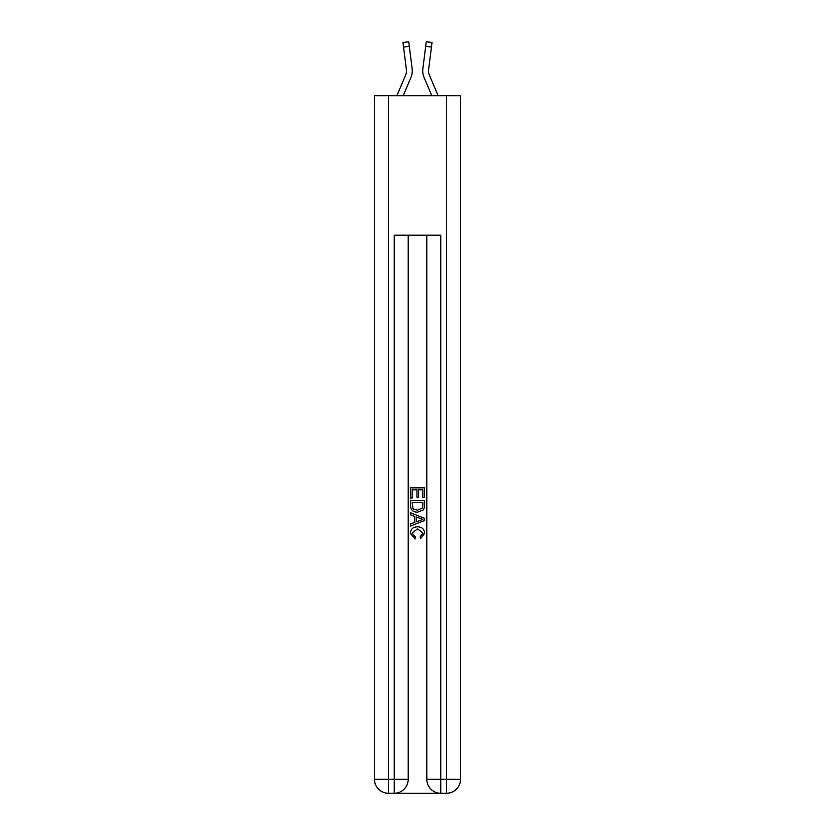 <?xml version="1.0" encoding="UTF-8"?>
<svg xmlns="http://www.w3.org/2000/svg" width="835" height="835" viewBox="0 0 835 835"><rect width="100%" height="100%" fill="white"/><g stroke="black" fill="none" stroke-linecap="round" stroke-linejoin="round"><path stroke-width="1.25" d="M410.872 77.645L403.19 95.691L410.872 77.645A17.441 17.441 -36.9 0 0 412.135 68.627L409.317 46.363L403.555 47.094L402.971 42.481L408.733 41.75L409.317 46.363M396.875 95.691L405.528 75.369A11.627 11.627 -28.4 0 0 406.457 70.839A11.627 11.627 -36.9 0 1 405.528 75.369A11.627 11.627 -36.9 0 0 406.457 70.839A11.627 11.627 -36.9 0 1 405.528 75.369A11.627 11.627 -36.9 0 0 406.457 70.839A11.627 11.627 -36.9 0 1 405.528 75.369A11.627 11.627 -36.9 0 0 406.457 70.839A11.627 11.627 -36.9 0 1 405.528 75.369A11.627 11.627 -36.9 0 0 406.457 70.839A11.627 11.627 -36.9 0 1 405.528 75.369A11.627 11.627 -36.9 0 0 406.457 70.839A11.627 11.627 -36.9 0 1 405.528 75.369A11.627 11.627 -36.9 0 0 406.457 70.839A11.627 11.627 -36.9 0 1 405.528 75.369A11.627 11.627 -36.9 0 0 406.457 70.839A11.627 11.627 -36.9 0 1 405.528 75.369A11.627 11.627 -36.9 0 0 406.457 70.839A11.627 11.627 -36.9 0 1 405.528 75.369A11.627 11.627 -36.9 0 0 406.457 70.839A11.627 11.627 -36.9 0 1 405.528 75.369A11.627 11.627 -36.9 0 0 406.457 70.839A11.627 11.627 -36.9 0 1 405.528 75.369A11.627 11.627 -36.9 0 0 406.457 70.839A11.627 11.627 -36.9 0 1 405.528 75.369A11.627 11.627 -36.9 0 0 406.457 70.839A11.627 11.627 -36.9 0 1 405.528 75.369A11.627 11.627 -36.9 0 0 406.457 70.839A11.627 11.627 -36.9 0 1 405.528 75.369A11.627 11.627 -36.9 0 0 406.457 70.839A11.627 11.627 -36.9 0 1 405.528 75.369A11.627 11.627 -36.9 0 0 406.457 70.839A11.627 11.627 -36.9 0 1 405.528 75.369A11.627 11.627 -36.9 0 0 406.457 70.839A11.627 11.627 -36.9 0 1 405.528 75.369A11.627 11.627 -36.9 0 0 406.457 70.839A11.627 11.627 -36.9 0 1 405.528 75.369A11.627 11.627 -36.9 0 0 406.457 70.839A11.627 11.627 -36.9 0 1 405.528 75.369A11.627 11.627 -36.9 0 0 406.457 70.839A11.627 11.627 -36.9 0 1 405.528 75.369A11.627 11.627 -36.9 0 0 406.457 70.839A11.627 11.627 -36.9 0 1 405.528 75.369A11.627 11.627 -36.9 0 0 406.457 70.839A11.627 11.627 -36.9 0 1 405.528 75.369A11.627 11.627 -36.9 0 0 406.457 70.839A11.627 11.627 -36.9 0 1 405.528 75.369A11.627 11.627 -36.9 0 0 406.457 70.839A11.627 11.627 -36.9 0 1 405.528 75.369A11.627 11.627 -36.9 0 0 406.457 70.839A11.627 11.627 -36.9 0 1 405.528 75.369A11.627 11.627 -36.9 0 0 406.457 70.839A11.627 11.627 -36.9 0 1 405.528 75.369A11.627 11.627 -36.9 0 0 406.457 70.839A11.627 11.627 -36.9 0 1 405.528 75.369A11.627 11.627 -36.9 0 0 406.457 70.839A11.627 11.627 -36.9 0 1 405.528 75.369A11.627 11.627 -36.9 0 0 406.457 70.839A11.627 11.627 -36.9 0 1 405.528 75.369A11.627 11.627 -36.9 0 0 406.457 70.839A11.627 11.627 -36.9 0 1 405.528 75.369A11.627 11.627 -36.9 0 0 406.457 70.839M412.25 71.664L412.271 70.954M412.041 67.927L412.135 68.627L412.041 67.927M438.124 95.691L429.472 75.369A11.627 11.627 28.4 0 1 428.543 70.839A11.627 11.627 36.9 0 0 429.472 75.369A11.627 11.627 36.9 0 1 428.543 70.839A11.627 11.627 36.9 0 0 429.472 75.369A11.627 11.627 36.9 0 1 428.543 70.839A11.627 11.627 36.9 0 0 429.472 75.369A11.627 11.627 36.9 0 1 428.543 70.839A11.627 11.627 36.9 0 0 429.472 75.369A11.627 11.627 36.9 0 1 428.543 70.839A11.627 11.627 36.9 0 0 429.472 75.369A11.627 11.627 36.9 0 1 428.543 70.839A11.627 11.627 36.9 0 0 429.472 75.369A11.627 11.627 36.9 0 1 428.543 70.839A11.627 11.627 36.9 0 0 429.472 75.369A11.627 11.627 36.9 0 1 428.543 70.839A11.627 11.627 36.9 0 0 429.472 75.369A11.627 11.627 36.9 0 1 428.543 70.839A11.627 11.627 36.9 0 0 429.472 75.369A11.627 11.627 36.9 0 1 428.543 70.839A11.627 11.627 36.9 0 0 429.472 75.369A11.627 11.627 36.9 0 1 428.543 70.839A11.627 11.627 36.9 0 0 429.472 75.369A11.627 11.627 36.9 0 1 428.543 70.839A11.627 11.627 36.9 0 0 429.472 75.369A11.627 11.627 36.9 0 1 428.543 70.839A11.627 11.627 36.9 0 0 429.472 75.369A11.627 11.627 36.9 0 1 428.543 70.839A11.627 11.627 36.9 0 0 429.472 75.369A11.627 11.627 36.9 0 1 428.543 70.839A11.627 11.627 36.9 0 0 429.472 75.369A11.627 11.627 36.9 0 1 428.543 70.839A11.627 11.627 36.9 0 0 429.472 75.369A11.627 11.627 36.9 0 1 428.543 70.839A11.627 11.627 36.9 0 0 429.472 75.369A11.627 11.627 36.9 0 1 428.543 70.839A11.627 11.627 36.9 0 0 429.472 75.369A11.627 11.627 36.9 0 1 428.543 70.839A11.627 11.627 36.9 0 0 429.472 75.369A11.627 11.627 36.9 0 1 428.543 70.839A11.627 11.627 36.9 0 0 429.472 75.369A11.627 11.627 36.9 0 1 428.543 70.839A11.627 11.627 36.9 0 0 429.472 75.369A11.627 11.627 36.9 0 1 428.543 70.839A11.627 11.627 36.9 0 0 429.472 75.369A11.627 11.627 36.9 0 1 428.543 70.839A11.627 11.627 36.9 0 0 429.472 75.369A11.627 11.627 36.9 0 1 428.543 70.839A11.627 11.627 36.9 0 0 429.472 75.369A11.627 11.627 36.9 0 1 428.543 70.839A11.627 11.627 36.9 0 0 429.472 75.369A11.627 11.627 36.9 0 1 428.543 70.839A11.627 11.627 36.9 0 0 429.472 75.369A11.627 11.627 36.9 0 1 428.543 70.839A11.627 11.627 36.9 0 0 429.472 75.369A11.627 11.627 36.9 0 1 428.543 70.839A11.627 11.627 36.9 0 0 429.472 75.369A11.627 11.627 36.9 0 1 428.543 70.839A11.627 11.627 36.9 0 0 429.472 75.369A11.627 11.627 36.9 0 1 428.543 70.839A11.627 11.627 36.9 0 0 429.472 75.369A11.627 11.627 36.9 0 1 428.543 70.839M424.128 77.645L431.81 95.691L424.128 77.645A17.441 17.441 36.9 0 1 422.865 68.627L426.267 41.75L432.029 42.481L426.267 41.75L432.029 42.481L426.267 41.75L432.029 42.481L426.267 41.75L432.029 42.481L426.267 41.75L432.029 42.481L426.267 41.75L432.029 42.481L426.267 41.75L432.029 42.481L426.267 41.75L432.029 42.481L426.267 41.75L432.029 42.481L426.267 41.75L432.029 42.481L426.267 41.75L432.029 42.481L426.267 41.75L432.029 42.481L426.267 41.75L432.029 42.481L426.267 41.75L432.029 42.481L426.267 41.75L432.029 42.481L426.267 41.75L432.029 42.481L426.267 41.75L432.029 42.481L431.445 47.094L425.683 46.363M429.472 75.369A11.627 11.627 36.9 0 1 428.637 69.357L431.445 47.094M395.299 793.25L439.701 793.25M388.432 95.691L388.432 779.295L374.487 779.295L374.487 95.691L460.513 95.691L460.513 779.295L446.568 779.295L446.568 95.691M440.755 793.25L440.755 779.295L426.8 779.295A13.955 13.955 0 0 0 440.755 793.25L446.568 793.25L446.568 779.295L440.755 779.295L440.755 235.209L394.245 235.209L394.245 779.295L388.432 779.295L388.432 793.25L394.245 793.25A13.955 13.955 0 0 0 408.2 779.295L394.245 779.295L394.245 793.25M408.2 235.209L408.2 779.295M426.8 779.295L426.8 235.209M446.568 793.25A13.955 13.955 0 0 0 460.513 779.295M374.487 779.295A13.955 13.955 0 0 0 388.432 793.25M410.528 498.036L410.528 487.849L424.472 487.849L424.472 497.681L422.865 497.681L422.865 489.811L418.575 489.811L418.575 497.149L416.968 497.149L416.968 489.811L412.135 489.811L412.135 498.036L410.528 498.036M410.528 505.718L410.528 500.729L424.472 500.729L424.274 507.962L423.272 509.987L417.573 512.168C413.116 512.189 410.768 510.039 410.528 505.718M412.135 502.691L413.116 508.859L417.604 510.206L422.583 507.826L422.865 502.691L412.135 502.691M410.528 514.851L410.528 512.763L424.472 518.305L424.472 520.529L410.528 526.06L410.528 523.973L414.818 522.386L414.818 516.437L410.528 514.851M420.287 518.462L416.425 517.032L416.425 521.792L422.865 519.412L420.287 518.462M411.958 533.116L415.444 537.03L414.995 539.003L410.35 533.304C410.726 529.014 413.137 526.864 417.604 526.833C421.894 526.927 424.243 529.066 424.65 533.262L420.6 538.638L420.182 536.675L423.042 533.168L417.615 528.805L411.958 533.116M405.528 75.369A11.627 11.627 -36.9 0 0 406.363 69.357L403.555 47.094M406.447 71.382L406.363 69.357L406.447 71.382M422.75 71.664L422.729 70.808M428.553 71.382L428.637 69.357M432.029 42.481L426.267 41.75M402.971 42.481L408.733 41.75"/></g></svg>

